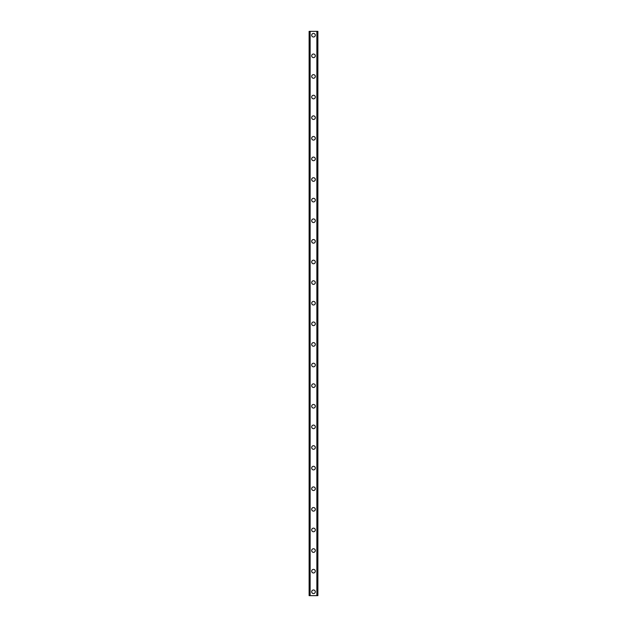 <?xml version="1.0" encoding="UTF-8"?>
<svg xmlns="http://www.w3.org/2000/svg" width="627" height="627" viewBox="0 0 627 627"><rect width="100%" height="100%" fill="white"/><g stroke="black" fill="none" stroke-linecap="round" stroke-linejoin="round"><path stroke-width="0.94" d="M311.697 591.786A1.803 1.803 0 0 1 313.5 589.983A1.803 1.803 0 0 1 315.303 591.786A1.803 1.803 0 0 1 313.5 593.589A1.803 1.803 0 0 1 311.697 591.786M311.697 571.173A1.803 1.803 0 0 1 313.5 569.371A1.803 1.803 0 0 1 315.303 571.173A1.803 1.803 0 0 1 313.5 572.976A1.803 1.803 0 0 1 311.697 571.173M311.697 550.561A1.803 1.803 0 0 1 313.5 548.75A1.803 1.803 0 0 1 315.303 550.561A1.803 1.803 0 0 1 313.5 552.363A1.803 1.803 0 0 1 311.697 550.561M311.697 529.94A1.803 1.803 0 0 1 313.5 528.138A1.803 1.803 0 0 1 315.303 529.94A1.803 1.803 0 0 1 313.5 531.751A1.803 1.803 0 0 1 311.697 529.94M311.697 509.328A1.803 1.803 0 0 1 313.5 507.525A1.803 1.803 0 0 1 315.303 509.328A1.803 1.803 0 0 1 313.5 511.13A1.803 1.803 0 0 1 311.697 509.328M311.697 488.715A1.803 1.803 0 0 1 313.5 486.913A1.803 1.803 0 0 1 315.303 488.715A1.803 1.803 0 0 1 313.5 490.518A1.803 1.803 0 0 1 311.697 488.715M311.697 468.103A1.803 1.803 0 0 1 313.5 466.3A1.803 1.803 0 0 1 315.303 468.103A1.803 1.803 0 0 1 313.5 469.905A1.803 1.803 0 0 1 311.697 468.103M311.697 447.49A1.803 1.803 0 0 1 313.5 445.687A1.803 1.803 0 0 1 315.303 447.49A1.803 1.803 0 0 1 313.5 449.293A1.803 1.803 0 0 1 311.697 447.49M311.697 426.877A1.803 1.803 0 0 1 313.5 425.075A1.803 1.803 0 0 1 315.303 426.877A1.803 1.803 0 0 1 313.5 428.68A1.803 1.803 0 0 1 311.697 426.877M311.697 406.265A1.803 1.803 0 0 1 313.5 404.454A1.803 1.803 0 0 1 315.303 406.265A1.803 1.803 0 0 1 313.5 408.067A1.803 1.803 0 0 1 311.697 406.265M311.697 385.644A1.803 1.803 0 0 1 313.5 383.842A1.803 1.803 0 0 1 315.303 385.644A1.803 1.803 0 0 1 313.5 387.455A1.803 1.803 0 0 1 311.697 385.644M311.697 365.032A1.803 1.803 0 0 1 313.5 363.229A1.803 1.803 0 0 1 315.303 365.032A1.803 1.803 0 0 1 313.5 366.834A1.803 1.803 0 0 1 311.697 365.032M311.697 344.419A1.803 1.803 0 0 1 313.5 342.616A1.803 1.803 0 0 1 315.303 344.419A1.803 1.803 0 0 1 313.5 346.222A1.803 1.803 0 0 1 311.697 344.419M311.697 323.806A1.803 1.803 0 0 1 313.5 322.004A1.803 1.803 0 0 1 315.303 323.806A1.803 1.803 0 0 1 313.5 325.609A1.803 1.803 0 0 1 311.697 323.806M311.697 303.194A1.803 1.803 0 0 1 313.5 301.391A1.803 1.803 0 0 1 315.303 303.194A1.803 1.803 0 0 1 313.5 304.996A1.803 1.803 0 0 1 311.697 303.194M311.697 282.581A1.803 1.803 0 0 1 313.5 280.778A1.803 1.803 0 0 1 315.303 282.581A1.803 1.803 0 0 1 313.5 284.384A1.803 1.803 0 0 1 311.697 282.581M311.697 261.968A1.803 1.803 0 0 1 313.5 260.166A1.803 1.803 0 0 1 315.303 261.968A1.803 1.803 0 0 1 313.5 263.771A1.803 1.803 0 0 1 311.697 261.968M311.697 241.356A1.803 1.803 0 0 1 313.5 239.545A1.803 1.803 0 0 1 315.303 241.356A1.803 1.803 0 0 1 313.5 243.158A1.803 1.803 0 0 1 311.697 241.356M311.697 220.735A1.803 1.803 0 0 1 313.5 218.933A1.803 1.803 0 0 1 315.303 220.735A1.803 1.803 0 0 1 313.5 222.546A1.803 1.803 0 0 1 311.697 220.735M311.697 200.123A1.803 1.803 0 0 1 313.5 198.32A1.803 1.803 0 0 1 315.303 200.123A1.803 1.803 0 0 1 313.5 201.925A1.803 1.803 0 0 1 311.697 200.123M311.697 179.51A1.803 1.803 0 0 1 313.5 177.707A1.803 1.803 0 0 1 315.303 179.51A1.803 1.803 0 0 1 313.5 181.313A1.803 1.803 0 0 1 311.697 179.51M311.697 158.897A1.803 1.803 0 0 1 313.5 157.095A1.803 1.803 0 0 1 315.303 158.897A1.803 1.803 0 0 1 313.5 160.7A1.803 1.803 0 0 1 311.697 158.897M311.697 138.285A1.803 1.803 0 0 1 313.5 136.482A1.803 1.803 0 0 1 315.303 138.285A1.803 1.803 0 0 1 313.5 140.087A1.803 1.803 0 0 1 311.697 138.285M311.697 117.672A1.803 1.803 0 0 1 313.5 115.87A1.803 1.803 0 0 1 315.303 117.672A1.803 1.803 0 0 1 313.5 119.475A1.803 1.803 0 0 1 311.697 117.672M311.697 97.06A1.803 1.803 0 0 1 313.5 95.249A1.803 1.803 0 0 1 315.303 97.06A1.803 1.803 0 0 1 313.5 98.862A1.803 1.803 0 0 1 311.697 97.06M311.697 76.439A1.803 1.803 0 0 1 313.5 74.637A1.803 1.803 0 0 1 315.303 76.439A1.803 1.803 0 0 1 313.5 78.25A1.803 1.803 0 0 1 311.697 76.439M311.697 55.827A1.803 1.803 0 0 1 313.5 54.024A1.803 1.803 0 0 1 315.303 55.827A1.803 1.803 0 0 1 313.5 57.629A1.803 1.803 0 0 1 311.697 55.827M311.697 35.214A1.803 1.803 0 0 1 313.5 33.411A1.803 1.803 0 0 1 315.303 35.214A1.803 1.803 0 0 1 313.5 37.017A1.803 1.803 0 0 1 311.697 35.214M317.803 31.35L309.119 31.35L309.119 595.65L317.881 595.65L317.881 31.35L317.803 595.65M309.832 31.35L309.832 595.65L309.832 31.35M317.881 31.35L317.881 595.65L317.881 31.35M317.168 595.65L317.168 31.35L317.168 595.65M309.119 595.65L309.119 31.35M310.138 31.35L310.138 595.65M316.862 31.35L316.862 595.65M309.197 31.35L309.197 595.65M309.856 31.35L309.856 595.65M317.144 31.35L317.144 595.65"/></g></svg>
